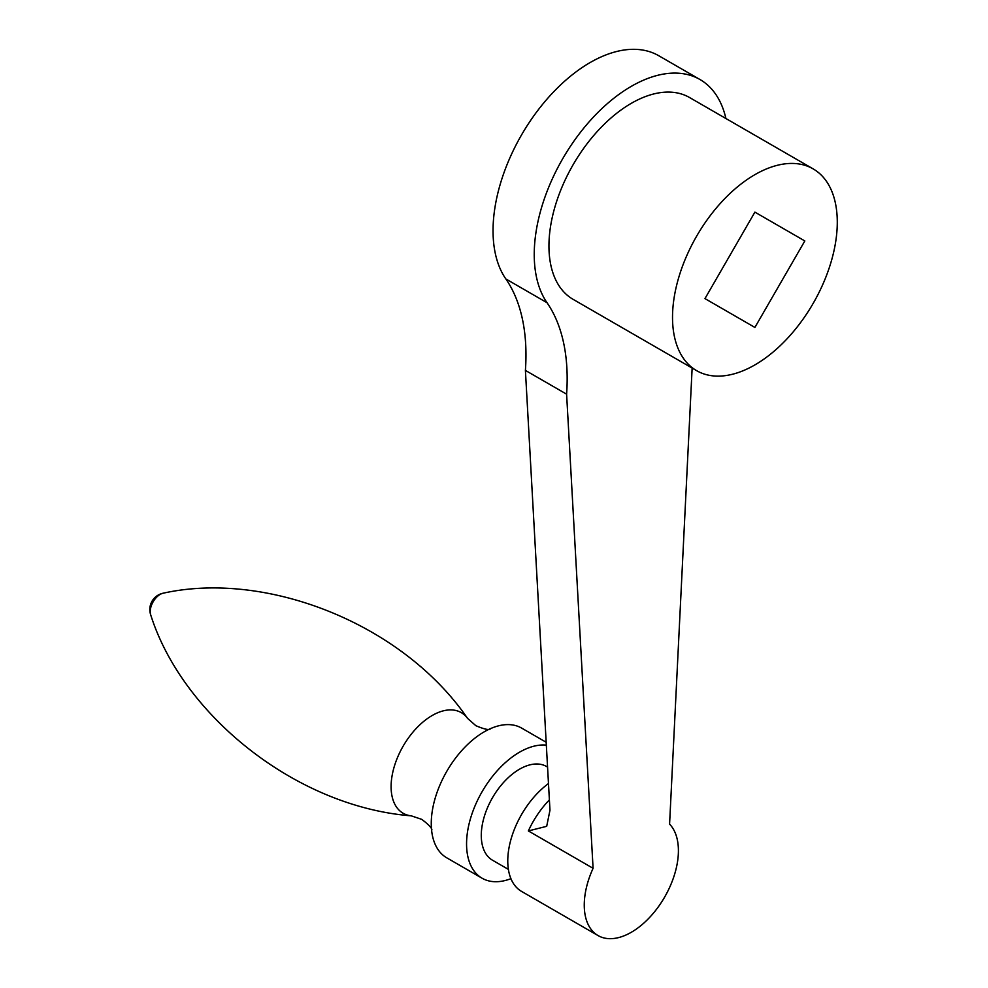 <?xml version="1.0" encoding="UTF-8"?>
<svg xmlns="http://www.w3.org/2000/svg" width="988" height="988" viewBox="0 0 988 988"><rect width="100%" height="100%" fill="white"/><g stroke="black" fill="none" stroke-linecap="round" stroke-linejoin="round"><path stroke-width="1.48" d="M546.179 742.26L521.664 728.107A74.89 43.237 120 0 0 484.219 731.824A74.89 43.237 120 0 0 484.034 731.923A74.89 43.237 120 0 0 431.262 823.337A74.89 43.237 120 0 0 446.774 857.831L482.082 878.221A74.89 43.237 120 0 0 510.92 878.665M546.339 745.137A74.89 43.237 120 0 0 519.527 752.201A74.89 43.237 120 0 0 470.597 818.2A74.89 43.237 120 0 0 482.082 878.221M547.562 767.083L546.574 766.515A54.093 31.233 120 0 0 519.527 769.195A54.093 31.233 120 0 0 484.194 816.854A54.093 31.233 120 0 0 492.481 860.202L508.375 869.378M692.143 368.079L669.58 824.128A66.579 38.433 -60 0 1 661.799 901.748A66.579 38.433 -60 0 1 598.036 935.562L521.541 891.398A66.579 38.433 -60 0 1 516.588 887.508A66.579 38.433 -60 0 1 548.488 783.546M598.036 935.562A66.579 38.433 -60 0 1 593.084 931.672A66.579 38.433 -60 0 1 593.084 868.304L528.358 830.933L546.685 826.326L549.97 810.246L525.406 370.401A216.36 124.92 -60 0 0 505.831 278.937A137.307 79.275 120 0 1 531.211 119.573A137.307 79.275 120 0 1 658.786 55.748L699.986 79.522A137.307 79.275 -60 0 1 715.633 94.156A137.307 79.275 -60 0 1 725.908 118.523M593.084 868.304L566.606 394.175A216.36 124.92 120 0 0 547.019 302.711A137.307 79.275 -60 0 1 572.398 143.359A137.307 79.275 -60 0 1 699.986 79.522M566.606 394.175L525.406 370.401M804.825 240.949L754.894 327.436L704.963 298.611L754.894 212.124L804.825 240.949L754.894 212.124M813.149 168.886L689.575 97.54A116.51 67.258 120 0 0 599.802 128.749A116.51 67.258 120 0 0 548.945 246A116.51 67.258 120 0 0 573.077 299.327L696.651 370.673A116.51 67.258 120 0 0 786.423 339.464A116.51 67.258 120 0 0 837.281 222.214A116.51 67.258 120 0 0 813.149 168.886A116.51 67.258 120 0 0 723.377 200.095A116.51 67.258 120 0 0 672.519 317.346A116.51 67.258 120 0 0 696.651 370.673M467.559 718.375A58.107 33.543 120 0 0 432.188 715.497A58.107 33.543 120 0 0 392.557 773.295A58.107 33.543 120 0 0 411.28 815.841C295.992 806.751 182.348 715.114 150.719 614.919A14.042 8.114 120 0 1 160.155 594.406A14.042 8.114 120 0 1 163.267 593.183C265.858 570.471 402.042 623.07 467.559 718.375L475.833 725.674C483.453 728.922 488.208 730.095 490.085 729.169M549.39 799.872A66.579 38.433 120 0 0 528.358 830.933M547.019 302.711L505.831 278.937M431.904 829.957C431.793 827.907 428.409 824.375 421.74 819.361L411.28 815.841M163.267 593.183A16.648 16.648 0 0 0 150.719 614.919"/></g></svg>
